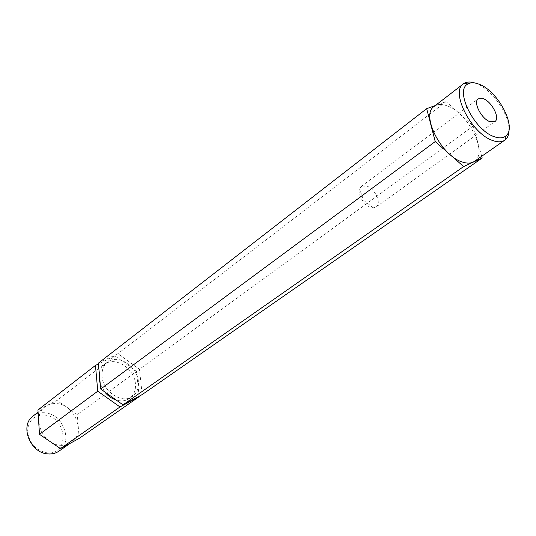 <?xml version="1.0" encoding="UTF-8"?>
<svg xmlns="http://www.w3.org/2000/svg" width="536" height="536" viewBox="0 0 536 536"><rect width="100%" height="100%" fill="white"/><g stroke="black" fill="none" stroke-linecap="round" stroke-linejoin="round"><path stroke-width="0.4" stroke-dasharray="2.68 2.01" d="M366.383 185.965L361.184 186.515L359.515 188.967C357.345 194.622 364.4 205.844 371.173 207.492L373.344 207.814L376.185 206.95C381.994 203.412 374.778 188.069 366.383 185.965M474.876 82.986L476.464 83.569C491.666 89.278 509.24 114.047 509.026 129.511M474.38 161.383C488.316 153.129 468.323 112.861 447.225 105.894C441.771 103.877 437.389 104.071 434.08 106.49M44.515 415.058C67.107 416.646 70.149 455.627 47.021 452.82C35.959 450.555 29.493 443.594 27.611 431.916C28.153 420.599 33.788 414.978 44.515 415.058M58.967 451.145C73.439 442.086 63.181 414.013 45.218 412.827C40.636 412.345 36.616 413.397 33.158 415.983M102.054 376.393C101.632 370.209 103.441 365.478 107.488 362.195C117.639 353.599 137.35 366.101 138.395 381.505C138.951 388.031 137.002 392.975 132.56 396.352C122.443 404.412 102.858 391.769 102.054 376.393M99.301 373.646C100.004 369.713 101.76 366.637 104.58 364.426C114.724 355.844 134.389 368.279 135.407 383.642C135.95 390.148 134 395.086 129.558 398.456C125.772 401.002 121.344 401.538 116.258 400.07M60.213 445.275C64.414 445.637 68.112 444.726 71.315 442.535C85.861 433.436 75.348 404.968 57.225 403.655C52.602 403.146 48.548 404.184 45.078 406.784C31.202 416.124 42.177 444.458 60.213 445.275M481.703 156.278L473.214 125.987L446.066 101.612L435.359 105.512M139.132 396.211L136.486 371.428L77.298 414.569L56.99 400.452L37.942 409.993M79.201 438.394L77.298 414.569M136.486 371.428L114.992 355.904L56.99 400.452M114.992 355.904L98.423 363.964M104.58 391.796L100.219 383.736M98.349 363.167L117.907 353.666L139.461 369.264L142.194 394.57M446.066 101.612L117.907 353.666M473.214 125.987L139.461 369.264M361.184 186.515L478.226 98.838M373.344 207.814L363.676 200.417L359.515 188.967M107.488 362.195L104.58 364.426M71.315 442.535L70.296 443.245M45.078 406.784L38.083 412.184M132.56 396.352L129.558 398.456M376.185 206.95L494.909 121.565"/><path stroke-width="0.8" d="M483.345 98.718L478.226 98.838C472.819 102.048 481.449 118.918 489.978 121.699L494.909 121.565C500.363 118.349 491.867 101.659 483.345 98.718M494.319 136.72C499.338 138.509 503.224 138.214 505.984 135.849C517.18 127.374 498.051 90.986 479.157 84.232C474.581 82.41 470.829 82.323 467.915 83.991C454.307 90.095 474.233 130.416 494.319 136.72M509.026 129.511C509.073 134.027 507.914 137.377 505.542 139.574L504.758 140.198C501.783 142.208 497.817 142.335 492.859 140.573C471.68 134 450.052 91.837 463.399 83.857L464.23 83.301C467.03 81.693 470.581 81.586 474.876 82.986M463.399 83.857L434.08 106.49C420.492 114.731 441.262 155.983 462.401 162.026C467.345 163.661 471.338 163.447 474.38 161.383L504.758 140.198M38.083 412.184L33.158 415.983C19.363 425.289 30.083 453.201 47.952 453.912C52.106 454.253 55.778 453.329 58.967 451.145L70.296 443.245M100.219 383.736L99.14 378.59L99.301 373.646M435.359 105.512L426.683 108.661L435.239 141.578L463.627 166.562L482.192 158.019L481.703 156.278M98.423 363.964L95.462 365.411L97.766 391.213L120.004 406.945L60.454 448.605L79.201 438.394L139.179 396.667L139.132 396.211M97.766 391.213L39.49 434.328L60.454 448.605M120.004 406.945L139.179 396.667M95.462 365.411L37.942 409.993L39.49 434.328M116.258 400.07C111.763 398.623 107.87 395.87 104.58 391.796M482.192 158.019L142.194 394.57L123.005 404.848L100.701 389.042L98.349 363.167L426.683 108.661M435.239 141.578L100.701 389.042M463.627 166.562L123.005 404.848M505.984 135.849L505.542 139.574M467.915 83.991L464.23 83.301"/></g></svg>

